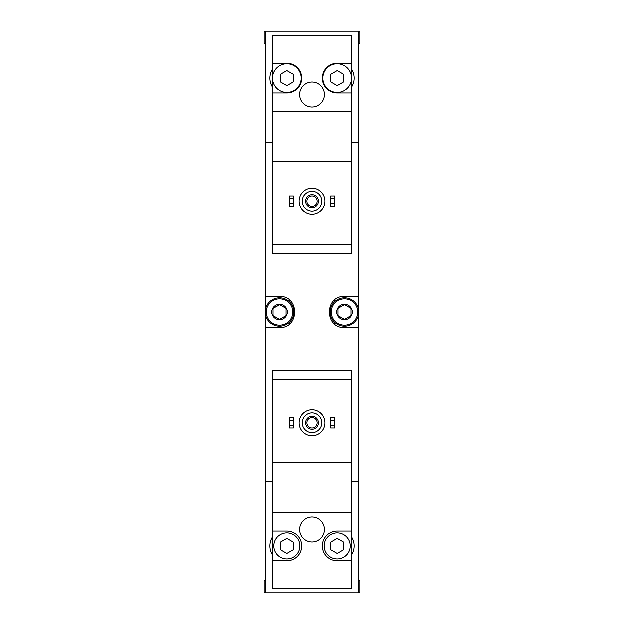 <?xml version="1.0" encoding="UTF-8"?>
<svg xmlns="http://www.w3.org/2000/svg" width="624" height="624" viewBox="0 0 624 624"><rect width="100%" height="100%" fill="white"/><g stroke="black" fill="none" stroke-linecap="round" stroke-linejoin="round"><path stroke-width="0.94" d="M351.593 63.242L337.264 63.242A14.851 14.851 0 0 0 322.421 78.086A14.851 14.851 0 0 0 337.264 92.937L351.593 92.937L351.593 35.365L272.407 35.365L272.407 253.391L351.593 253.391L351.593 244.538L272.407 244.538M351.593 92.937L351.593 244.538M351.593 161.959L272.407 161.959M312 81.994A12.503 12.503 0 0 1 322.826 100.753A12.503 12.503 0 0 1 301.174 100.753A12.503 12.503 0 0 1 312 81.994M272.407 92.937L286.736 92.937A14.851 14.851 0 0 0 301.579 78.086A14.851 14.851 0 0 0 286.736 63.242L272.407 63.242M351.593 111.688L272.407 111.688M272.407 69.061A16.934 16.934 0 0 0 272.407 87.11M358.886 43.703L359.931 43.703L359.931 31.2L358.886 31.2L358.886 142.163L351.593 142.163M272.407 142.163L265.114 142.163L265.114 31.2L264.069 31.2L264.069 43.703L265.114 43.703M358.886 31.2L265.114 31.2M272.407 379.462L272.407 370.609L351.593 370.609L351.593 379.462L272.407 379.462L272.407 588.635L351.593 588.635L351.593 531.063L337.264 531.063A14.851 14.851 0 0 0 322.421 545.914A14.851 14.851 0 0 0 337.264 560.758L351.593 560.758M351.593 379.462L351.593 462.041L272.407 462.041M351.593 462.041L351.593 531.063M312 517A12.503 12.503 0 0 1 322.826 535.751A12.503 12.503 0 0 1 301.174 535.751A12.503 12.503 0 0 1 312 517M351.593 512.312L272.407 512.312M272.407 560.758L286.736 560.758A14.851 14.851 0 0 0 301.579 545.914A14.851 14.851 0 0 0 286.736 531.063L272.407 531.063M272.407 536.89A16.934 16.934 0 0 0 272.407 554.939M358.886 580.297L359.931 580.297L359.931 592.8L358.886 592.8L358.886 481.837L351.593 481.837M272.407 481.837L265.114 481.837L265.114 592.8L264.069 592.8L264.069 580.297L265.114 580.297M358.886 592.8L265.114 592.8M351.593 481.315L358.886 481.315L358.886 142.685L351.593 142.685M272.407 142.685L265.114 142.685L265.114 327.631L279.443 327.631C299.52 328.754 299.551 295.269 279.443 296.369L265.114 296.369M272.407 481.315L265.114 481.315L265.114 327.631M358.886 296.369L344.557 296.369C324.48 295.246 324.449 328.731 344.557 327.631L358.886 327.631M266.152 142.163L266.152 142.685M266.152 481.837L266.152 481.315M334.893 299.715A15.631 15.631 0 0 0 333.575 300.885M333.559 323.107A15.631 15.631 0 0 0 334.807 324.207M289.107 324.285A15.631 15.631 0 0 0 290.425 323.115M290.441 300.893A15.631 15.631 0 0 0 289.193 299.793M358.363 481.837L358.363 481.315M358.363 142.163L358.363 142.685M351.593 554.939A16.934 16.934 0 0 0 351.593 536.89M330.751 425.311L330.751 427.916L334.924 427.916L334.924 425.311L330.751 425.311L330.751 417.495L334.924 417.495L334.924 420.1L330.751 420.1M334.924 420.1L334.924 425.311M289.076 425.311L289.076 427.916L293.249 427.916L293.249 425.311L289.076 425.311L289.076 417.495L293.249 417.495L293.249 420.1L289.076 420.1M293.249 420.1L293.249 425.311M312 412.807A9.898 9.898 0 0 1 320.572 427.651A9.898 9.898 0 0 1 303.428 427.651A9.898 9.898 0 0 1 312 412.807M312 416.192A6.513 6.513 0 0 1 317.639 425.958A6.513 6.513 0 0 1 306.361 425.958A6.513 6.513 0 0 1 312 416.192M312 409.679A13.026 13.026 0 0 1 323.279 429.218A13.026 13.026 0 0 1 300.721 429.218A13.026 13.026 0 0 1 312 409.679M350.29 545.914A13.026 13.026 0 0 0 337.264 532.888A13.026 13.026 0 0 0 324.246 545.914A13.026 13.026 0 0 0 337.264 558.94A13.026 13.026 0 0 0 350.29 545.914M330.751 542.155L330.751 549.674L337.264 553.433L343.777 549.674L343.777 542.155L337.264 538.395L330.751 542.155M299.754 545.914A13.026 13.026 0 0 0 286.736 532.888A13.026 13.026 0 0 0 273.71 545.914A13.026 13.026 0 0 0 286.736 558.94A13.026 13.026 0 0 0 299.754 545.914M280.223 542.155L280.223 549.674L286.736 553.433L293.249 549.674L293.249 542.155L286.736 538.395L280.223 542.155M312 417.464A5.242 5.242 0 0 1 316.54 425.326A5.242 5.242 0 0 1 307.46 425.326A5.242 5.242 0 0 1 312 417.464M351.593 87.11A16.934 16.934 0 0 0 351.593 69.061M330.751 203.9L330.751 206.505L334.924 206.505L334.924 203.9L330.751 203.9L330.751 196.084L334.924 196.084L334.924 198.689L330.751 198.689M334.924 198.689L334.924 203.9M289.076 203.9L289.076 206.505L293.249 206.505L293.249 203.9L289.076 203.9L289.076 196.084L293.249 196.084L293.249 198.689L289.076 198.689M293.249 198.689L293.249 203.9M312 191.396A9.898 9.898 0 0 1 320.572 206.248A9.898 9.898 0 0 1 303.428 206.248A9.898 9.898 0 0 1 312 191.396M312 194.782A6.513 6.513 0 0 1 317.639 204.547A6.513 6.513 0 0 1 306.361 204.547A6.513 6.513 0 0 1 312 194.782M312 188.269A13.026 13.026 0 0 1 323.279 207.808A13.026 13.026 0 0 1 300.721 207.808A13.026 13.026 0 0 1 312 188.269M351.593 78.086A14.329 14.329 0 0 0 330.104 65.676A14.329 14.329 0 0 0 330.104 90.496A14.329 14.329 0 0 0 351.593 78.086M330.751 74.326L330.751 81.845L337.264 85.605L343.777 81.845L343.777 74.326L337.264 70.567L330.751 74.326M301.057 78.086A14.329 14.329 0 0 0 286.736 63.757A14.329 14.329 0 0 0 272.407 78.086A14.329 14.329 0 0 0 286.736 92.414A14.329 14.329 0 0 0 301.057 78.086M280.223 74.326L280.223 81.845L286.736 85.605L293.249 81.845L293.249 74.326L286.736 70.567L280.223 74.326M312 196.053A5.242 5.242 0 0 1 316.54 203.915A5.242 5.242 0 0 1 307.46 203.915A5.242 5.242 0 0 1 312 196.053M344.557 304.184A7.816 7.816 0 0 1 351.328 315.908A7.816 7.816 0 0 1 337.795 315.908A7.816 7.816 0 0 1 344.557 304.184M338.052 308.24L344.557 304.481L351.07 308.24L351.07 315.76L344.557 319.519L338.052 315.76L338.052 308.24L338.052 315.76L344.557 319.519L351.07 315.76L351.07 308.24L344.557 304.481L338.052 308.24M344.557 298.717A13.283 13.283 0 0 1 356.062 318.646A13.283 13.283 0 0 1 333.052 318.646A13.283 13.283 0 0 1 344.557 298.717M344.557 297.671A14.329 14.329 0 0 1 356.967 319.16A14.329 14.329 0 0 1 332.155 319.16A14.329 14.329 0 0 1 344.557 297.671M279.443 304.184A7.816 7.816 0 0 1 286.205 315.908A7.816 7.816 0 0 1 272.672 315.908A7.816 7.816 0 0 1 279.443 304.184M279.622 304.59L272.93 308.24L279.443 304.481L285.948 308.24L285.948 315.76L279.443 319.519L272.93 315.76L272.93 308.24L272.93 315.76L279.443 319.519L285.948 315.76L285.948 308.24M279.443 298.717A13.283 13.283 0 0 1 290.948 318.646A13.283 13.283 0 0 1 267.938 318.646A13.283 13.283 0 0 1 279.443 298.717M279.443 297.671A14.329 14.329 0 0 1 291.845 319.16A14.329 14.329 0 0 1 267.033 319.16A14.329 14.329 0 0 1 279.443 297.671"/></g></svg>
